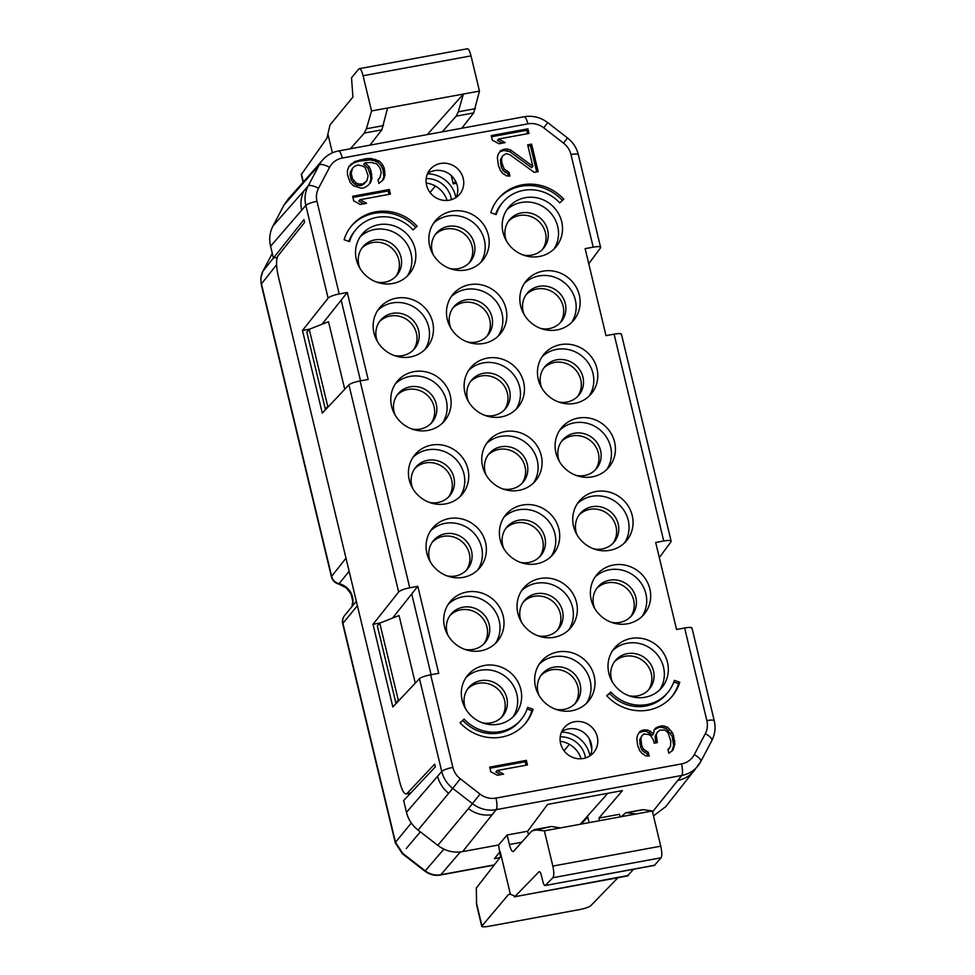 <?xml version="1.0" encoding="UTF-8"?>
<svg xmlns="http://www.w3.org/2000/svg" width="975" height="975" viewBox="0 0 975 975"><rect width="100%" height="100%" fill="white"/><g stroke="black" fill="none" stroke-linecap="round" stroke-linejoin="round"><path stroke-width="1.46" d="M523.124 254.999A22.169 20.975 39.9 0 0 531.643 255.133A22.169 20.975 39.9 0 0 543.587 248.211A22.169 20.975 39.9 0 0 544.842 223.433A22.169 20.975 39.9 0 0 521.503 212.891A22.169 20.975 39.9 0 0 509.559 219.814A22.169 20.975 39.9 0 0 506.537 241.154M553.898 249.125A30.834 29.189 39.9 0 0 552.874 215.78A30.834 29.189 39.9 0 0 521.308 202.483A30.834 29.189 39.9 0 0 506.817 209.82M542.429 249.478A22.169 20.975 39.9 0 0 542.149 225.31A22.169 20.975 39.9 0 0 519.309 215.524A22.169 20.975 39.9 0 0 508.511 221.167M395.765 276.51A22.169 20.975 39.9 0 0 395.484 252.33A22.169 20.975 39.9 0 0 372.633 242.543A22.169 20.975 39.9 0 0 361.847 248.186M413.4 349.964A22.169 20.975 39.9 0 0 413.12 325.796A22.169 20.975 39.9 0 0 390.268 315.997A22.169 20.975 39.9 0 0 379.482 321.653M431.035 423.418A22.169 20.975 39.9 0 0 430.755 399.25A22.169 20.975 39.9 0 0 407.903 389.464A22.169 20.975 39.9 0 0 397.117 395.107M483.941 643.793A22.169 20.975 39.9 0 0 483.661 619.625A22.169 20.975 39.9 0 0 460.809 609.838A22.169 20.975 39.9 0 0 450.023 615.481M501.577 717.259A22.169 20.975 39.9 0 0 501.296 693.079A22.169 20.975 39.9 0 0 478.445 683.292A22.169 20.975 39.9 0 0 467.659 688.947M557.273 630.289A22.169 20.975 39.9 0 0 556.993 606.109A22.169 20.975 39.9 0 0 534.154 596.322A22.169 20.975 39.9 0 0 523.356 601.977M574.909 703.743A22.169 20.975 39.9 0 0 574.628 679.575A22.169 20.975 39.9 0 0 551.789 669.788A22.169 20.975 39.9 0 0 540.991 675.431M504.367 409.914A22.169 20.975 39.9 0 0 504.087 385.734A22.169 20.975 39.9 0 0 481.248 375.948A22.169 20.975 39.9 0 0 470.45 381.603M469.097 262.994A22.169 20.975 39.9 0 0 468.817 238.814A22.169 20.975 39.9 0 0 445.965 229.027A22.169 20.975 39.9 0 0 435.179 234.683M486.732 336.448A22.169 20.975 39.9 0 0 486.452 312.28A22.169 20.975 39.9 0 0 463.612 302.494A22.169 20.975 39.9 0 0 452.814 308.137M560.064 322.944A22.169 20.975 39.9 0 0 559.796 298.764A22.169 20.975 39.9 0 0 536.945 288.978A22.169 20.975 39.9 0 0 526.147 294.633M577.7 396.398A22.169 20.975 39.9 0 0 577.432 372.231A22.169 20.975 39.9 0 0 554.58 362.432A22.169 20.975 39.9 0 0 543.782 368.087M630.618 616.773A22.169 20.975 39.9 0 0 630.338 592.605A22.169 20.975 39.9 0 0 607.486 582.818A22.169 20.975 39.9 0 0 596.7 588.461M648.253 690.239A22.169 20.975 39.9 0 0 647.973 666.059A22.169 20.975 39.9 0 0 625.121 656.273A22.169 20.975 39.9 0 0 614.335 661.915M466.306 570.338A22.169 20.975 39.9 0 0 466.026 546.171A22.169 20.975 39.9 0 0 443.174 536.372A22.169 20.975 39.9 0 0 432.388 542.027M539.638 556.822A22.169 20.975 39.9 0 0 539.358 532.655A22.169 20.975 39.9 0 0 516.518 522.868A22.169 20.975 39.9 0 0 505.72 528.511M612.982 543.319A22.169 20.975 39.9 0 0 612.702 519.139A22.169 20.975 39.9 0 0 589.851 509.352A22.169 20.975 39.9 0 0 579.065 515.007M448.671 496.884A22.169 20.975 39.9 0 0 448.39 472.704A22.169 20.975 39.9 0 0 425.539 462.918A22.169 20.975 39.9 0 0 414.753 468.573M522.003 483.368A22.169 20.975 39.9 0 0 521.722 459.201A22.169 20.975 39.9 0 0 498.883 449.402A22.169 20.975 39.9 0 0 488.085 455.057M595.347 469.852A22.169 20.975 39.9 0 0 595.067 445.685A22.169 20.975 39.9 0 0 572.215 435.898A22.169 20.975 39.9 0 0 561.429 441.541M376.447 282.019A22.169 20.975 39.9 0 0 384.967 282.153A22.169 20.975 39.9 0 0 396.91 275.243A22.169 20.975 39.9 0 0 398.166 250.453A22.169 20.975 39.9 0 0 374.827 239.911A22.169 20.975 39.9 0 0 362.883 246.833A22.169 20.975 39.9 0 0 359.86 268.174M407.221 276.144A30.834 29.189 39.9 0 0 406.197 242.799A30.834 29.189 39.9 0 0 374.632 229.503A30.834 29.189 39.9 0 0 360.141 236.852M378.617 224.725A30.834 29.189 39.9 0 0 362.005 234.353A30.834 29.189 39.9 0 0 360.263 268.82A30.834 29.189 39.9 0 0 392.73 283.493A30.834 29.189 39.9 0 0 409.354 273.877A30.834 29.189 39.9 0 0 411.097 239.399A30.834 29.189 39.9 0 0 378.617 224.725M419.457 678.685C421.2 677.235 424.929 675.931 430.645 674.785L438.701 673.311L417.812 586.304L392.596 618.065M309.465 329.197L302.457 330.488L322.298 413.12L348.916 384.857C350.659 383.394 354.388 382.102 360.092 380.957L409.756 587.791L417.812 586.304M360.092 380.957L368.16 379.47L347.271 292.463L322.055 324.236M600.612 247.418L600.429 247.991C601.124 246.529 598.711 246.248 593.202 247.163L570.972 154.537A19.792 18.732 39.9 0 0 563.55 143.154L543.794 127.847A19.792 18.732 39.9 0 0 527.865 123.849L342.31 158.035A19.792 18.732 39.9 0 0 329.562 167.322L318.52 188.297A19.792 18.732 39.9 0 0 316.972 201.337L339.215 293.95L347.271 292.463M593.202 247.163L585.134 248.649L606.023 335.644L614.092 334.157C619.6 333.243 621.977 333.413 621.246 334.681M671.166 541.247L670.971 541.832C671.665 540.369 669.252 540.089 663.743 540.991L655.688 542.478L676.565 629.484L684.633 627.997C690.142 627.071 692.53 627.242 691.787 628.509M574.531 721.756A19.268 18.245 -140.1 0 1 594.823 730.921A19.268 18.245 -140.1 0 1 593.738 752.468A19.268 18.245 -140.1 0 1 583.342 758.489A19.268 18.245 -140.1 0 1 563.05 749.312A19.268 18.245 -140.1 0 1 564.147 727.764A19.268 18.245 -140.1 0 1 574.531 721.756M440.493 163.471A19.268 18.245 -140.1 0 1 460.785 172.636A19.268 18.245 -140.1 0 1 459.7 194.183A19.268 18.245 -140.1 0 1 449.317 200.192A19.268 18.245 -140.1 0 1 429.024 191.027A19.268 18.245 -140.1 0 1 430.109 169.479A19.268 18.245 -140.1 0 1 440.493 163.471M396.252 298.179A30.834 29.189 39.9 0 0 379.641 307.808A30.834 29.189 39.9 0 0 377.898 342.286A30.834 29.189 39.9 0 0 410.365 356.947A30.834 29.189 39.9 0 0 426.989 347.332A30.834 29.189 39.9 0 0 428.732 312.853A30.834 29.189 39.9 0 0 396.252 298.179M413.9 371.646A30.834 29.189 39.9 0 0 397.276 381.262A30.834 29.189 39.9 0 0 395.533 415.74A30.834 29.189 39.9 0 0 428.001 430.414A30.834 29.189 39.9 0 0 444.624 420.786A30.834 29.189 39.9 0 0 446.367 386.307A30.834 29.189 39.9 0 0 413.9 371.646M431.535 445.1A30.834 29.189 39.9 0 0 414.911 454.728A30.834 29.189 39.9 0 0 413.168 489.206A30.834 29.189 39.9 0 0 445.636 503.868A30.834 29.189 39.9 0 0 462.26 494.252A30.834 29.189 39.9 0 0 464.003 459.773A30.834 29.189 39.9 0 0 431.535 445.1M449.17 518.566A30.834 29.189 39.9 0 0 432.547 528.182A30.834 29.189 39.9 0 0 430.804 562.66A30.834 29.189 39.9 0 0 463.271 577.334A30.834 29.189 39.9 0 0 479.895 567.706A30.834 29.189 39.9 0 0 481.638 533.227A30.834 29.189 39.9 0 0 449.17 518.566M466.806 592.02A30.834 29.189 39.9 0 0 450.182 601.648A30.834 29.189 39.9 0 0 448.439 636.114A30.834 29.189 39.9 0 0 480.907 650.788A30.834 29.189 39.9 0 0 497.53 641.16A30.834 29.189 39.9 0 0 499.273 606.694A30.834 29.189 39.9 0 0 466.806 592.02M484.441 665.474A30.834 29.189 39.9 0 0 467.817 675.102A30.834 29.189 39.9 0 0 466.074 709.581A30.834 29.189 39.9 0 0 498.542 724.242A30.834 29.189 39.9 0 0 515.166 714.626A30.834 29.189 39.9 0 0 516.908 680.148A30.834 29.189 39.9 0 0 484.441 665.474M557.773 651.97A30.834 29.189 39.9 0 0 541.149 661.586A30.834 29.189 39.9 0 0 539.419 696.065A30.834 29.189 39.9 0 0 571.886 710.738A30.834 29.189 39.9 0 0 588.498 701.11A30.834 29.189 39.9 0 0 590.241 666.632A30.834 29.189 39.9 0 0 557.773 651.97M540.138 578.504A30.834 29.189 39.9 0 0 523.514 588.132A30.834 29.189 39.9 0 0 521.771 622.611A30.834 29.189 39.9 0 0 554.251 637.272A30.834 29.189 39.9 0 0 570.862 627.656A30.834 29.189 39.9 0 0 572.605 593.178A30.834 29.189 39.9 0 0 540.138 578.504M522.503 505.05A30.834 29.189 39.9 0 0 505.879 514.666A30.834 29.189 39.9 0 0 504.136 549.144A30.834 29.189 39.9 0 0 536.616 563.818A30.834 29.189 39.9 0 0 553.227 554.19A30.834 29.189 39.9 0 0 554.97 519.724A30.834 29.189 39.9 0 0 522.503 505.05M504.867 431.596A30.834 29.189 39.9 0 0 488.243 441.212A30.834 29.189 39.9 0 0 486.501 475.69A30.834 29.189 39.9 0 0 518.98 490.364A30.834 29.189 39.9 0 0 535.592 480.736A30.834 29.189 39.9 0 0 537.335 446.258A30.834 29.189 39.9 0 0 504.867 431.596M487.232 358.13A30.834 29.189 39.9 0 0 470.608 367.758A30.834 29.189 39.9 0 0 468.865 402.236A30.834 29.189 39.9 0 0 501.345 416.898A30.834 29.189 39.9 0 0 517.957 407.282A30.834 29.189 39.9 0 0 519.699 372.803A30.834 29.189 39.9 0 0 487.232 358.13M469.597 284.676A30.834 29.189 39.9 0 0 452.973 294.292A30.834 29.189 39.9 0 0 451.23 328.77A30.834 29.189 39.9 0 0 483.71 343.444A30.834 29.189 39.9 0 0 500.321 333.816A30.834 29.189 39.9 0 0 502.064 299.337A30.834 29.189 39.9 0 0 469.597 284.676M451.961 211.209A30.834 29.189 39.9 0 0 435.337 220.837A30.834 29.189 39.9 0 0 433.595 255.316A30.834 29.189 39.9 0 0 466.074 269.978A30.834 29.189 39.9 0 0 482.686 260.362A30.834 29.189 39.9 0 0 484.429 225.883A30.834 29.189 39.9 0 0 451.961 211.209M525.293 197.706A30.834 29.189 39.9 0 0 508.682 207.322A30.834 29.189 39.9 0 0 506.939 241.8A30.834 29.189 39.9 0 0 539.407 256.474A30.834 29.189 39.9 0 0 556.03 246.846A30.834 29.189 39.9 0 0 557.773 212.367A30.834 29.189 39.9 0 0 525.293 197.706M542.929 271.16A30.834 29.189 39.9 0 0 526.317 280.788A30.834 29.189 39.9 0 0 524.574 315.254A30.834 29.189 39.9 0 0 557.042 329.928A30.834 29.189 39.9 0 0 573.666 320.312A30.834 29.189 39.9 0 0 575.408 285.833A30.834 29.189 39.9 0 0 542.929 271.16M560.564 344.626A30.834 29.189 39.9 0 0 543.952 354.242A30.834 29.189 39.9 0 0 542.21 388.72A30.834 29.189 39.9 0 0 574.677 403.394A30.834 29.189 39.9 0 0 591.301 393.766A30.834 29.189 39.9 0 0 593.044 359.288A30.834 29.189 39.9 0 0 560.564 344.626M578.199 418.08A30.834 29.189 39.9 0 0 561.588 427.696A30.834 29.189 39.9 0 0 559.845 462.174A30.834 29.189 39.9 0 0 592.312 476.848A30.834 29.189 39.9 0 0 608.936 467.22A30.834 29.189 39.9 0 0 610.679 432.754A30.834 29.189 39.9 0 0 578.199 418.08M595.835 491.534A30.834 29.189 39.9 0 0 579.223 501.162A30.834 29.189 39.9 0 0 577.48 535.641A30.834 29.189 39.9 0 0 609.948 550.302A30.834 29.189 39.9 0 0 626.572 540.686A30.834 29.189 39.9 0 0 628.314 506.208A30.834 29.189 39.9 0 0 595.835 491.534M613.482 565A30.834 29.189 39.9 0 0 596.858 574.616A30.834 29.189 39.9 0 0 595.116 609.095A30.834 29.189 39.9 0 0 627.583 623.768A30.834 29.189 39.9 0 0 644.207 614.14A30.834 29.189 39.9 0 0 645.95 579.662A30.834 29.189 39.9 0 0 613.482 565M631.118 638.454A30.834 29.189 39.9 0 0 614.494 648.082A30.834 29.189 39.9 0 0 612.751 682.549A30.834 29.189 39.9 0 0 645.218 697.223A30.834 29.189 39.9 0 0 661.842 687.607A30.834 29.189 39.9 0 0 663.585 653.128A30.834 29.189 39.9 0 0 631.118 638.454M526.366 760.354L489.694 767.106L490.791 771.7L497.36 775.283L503.6 774.138L497.031 770.555L527.463 764.948L526.366 760.354L525.159 761.78L489.974 768.263M667.485 727.167L662.244 725.729L656.187 727.642L654.213 729.605L653.579 733.724L647.79 729.995L642.927 730.092L639.99 731.433L637.601 735.065L636.785 738.416L637.65 745.436L639.722 750.652L642.013 753.431L645.864 755.918L649.179 756.1L648.253 752.273L643.439 749.166L641.733 745.485L640.868 738.453L641.867 735.869L643.841 733.907L648.899 734.577L650.825 735.82L653.482 740.122L654.225 743.194L657.345 742.609L656.285 734.821L657.296 732.237L660.051 730.129L664.913 730.031L667.985 732.664L670.788 740.939L670.507 746.582L667.948 749.446L668.862 753.273L672.994 750.116L674.822 744.181L673.408 734.858L671.885 731.945L667.485 727.167L666.291 728.593L661.05 727.155L657.93 727.74L654.176 729.897M389.317 189.516L352.645 196.267L353.742 200.862L360.311 204.445L366.551 203.3L359.994 199.717L390.414 194.11L389.317 189.516L388.123 190.954L352.926 197.438M378.897 183.446L383.626 179.376L385.04 175.122L384.174 168.09L382.468 164.409L379.214 161.009L371.268 158.486L365.625 158.718L354.888 161.497L348.782 166.615L347.368 170.881L347.502 174.842L350.122 182.349L353.377 185.75L361.323 188.285L364.443 187.712L367.977 185.457L370.537 182.593L371.962 178.327L370.902 170.54L369.208 166.847L364.991 162.837L371.414 162.447L376.643 163.885L380.092 168.041L381.188 172.636L379.945 177.657L377.971 179.619L378.897 183.446M534.288 172.392L538.188 171.673L531.582 144.129L527.682 144.848L532.825 166.274L511.071 150.308L508.353 149.212L505.05 149.017L500.553 150.637L498.176 154.282L497.347 157.633L498.408 165.421L500.467 170.637L502.759 173.404L506.622 175.89L509.925 176.085L508.999 172.258L504.185 169.15L501.747 162.411L501.613 158.438L502.625 155.854L506.159 153.611L509.645 154.562L534.288 172.392M527.902 128.822L491.242 135.586L492.338 140.168L498.908 143.752L505.148 142.606L498.578 139.023L529.011 133.417L527.902 128.822L526.707 130.26L491.522 136.744M464.149 719.075L460.042 722.707A44.326 41.962 39.9 0 0 525.525 723.267A44.326 41.962 39.9 0 0 533.081 709.252L527.658 707.375A38.549 36.489 39.9 0 1 521.089 719.562A38.549 36.489 39.9 0 1 464.149 719.075L460.237 722.914M679.758 682.232A44.326 41.962 39.9 0 1 672.202 696.247A44.326 41.962 39.9 0 1 606.718 695.687L610.825 692.055A38.549 36.489 39.9 0 0 667.765 692.543A38.549 36.489 39.9 0 0 674.334 680.355L679.758 682.232L678.563 683.658L673.786 682.013M413.022 229.893A38.549 36.489 39.9 0 0 356.082 229.405A38.549 36.489 39.9 0 0 349.513 241.593L344.09 239.716A44.326 41.962 39.9 0 1 351.646 225.7A44.326 41.962 39.9 0 1 417.129 226.261L413.022 229.893M559.699 202.873L563.806 199.241A44.326 41.962 39.9 0 0 498.322 198.681A44.326 41.962 39.9 0 0 490.766 212.696L496.19 214.573A38.549 36.489 39.9 0 1 502.759 202.386A38.549 36.489 39.9 0 1 559.699 202.873M358.142 164.897L363.383 166.323L365.491 168.334L368.111 175.841L366.868 180.863L362.737 184.019L358.654 183.983L355.948 182.873L352.499 178.717L351.219 173.367L352.462 168.346L354.425 166.384L358.142 164.897M561.649 731.762A19.268 18.245 -140.1 0 1 568.547 728.922A19.268 18.245 -140.1 0 1 587.401 736.064A19.268 18.245 -140.1 0 1 590.253 755.637M427.611 173.477A19.268 18.245 -140.1 0 1 434.521 170.625A19.268 18.245 -140.1 0 1 453.363 177.779A19.268 18.245 -140.1 0 1 456.215 197.352M342.31 158.035A9.64 2.45 -100.4 0 0 338.581 150.942C332.256 152.161 326.978 155.135 322.737 159.851A29.421 27.848 39.9 0 0 319.178 165.019L284.042 204.957L273 225.944C269.722 232.294 268.917 239.07 270.587 246.261L273.414 258.058L303.932 219.619L304.59 222.373L277.875 256.023C276.035 259.508 276.132 266.053 278.155 275.645L399.726 781.974C402.188 791.103 404.588 794.966 406.928 793.577L406.185 794.016M360.543 380.872L341.165 300.154M431.096 674.712L411.718 593.994M410.877 792.846L406.928 793.577L434.655 764.132L435.325 766.886L403.65 800.524L406.49 812.321L437.58 776.283C439.396 783.096 443.089 788.775 448.658 793.309L452.753 788.385L472.509 803.705A29.421 27.848 39.9 0 0 496.214 809.652L681.757 775.466A29.421 27.848 39.9 0 0 698.063 765.728A29.421 27.848 39.9 0 0 700.708 761.658A9.64 3.047 27.8 0 0 700.806 761.512L711.86 740.525A9.64 3.047 27.8 0 1 711.75 740.671M528.487 834.722L527.646 831.224L547.597 804.399L622.44 790.615L598.955 818.074L599.588 820.694M322.737 159.851L318.606 164.543A29.591 28.007 39.9 0 0 315.023 169.735M437.799 845.374L468.414 808.616A29.591 28.007 39.9 0 0 492.241 814.612L462.638 851.614C453.619 853.137 445.343 851.053 437.799 845.374L418.043 830.066C412.12 825.411 408.269 819.487 406.49 812.321M652.519 811.919L677.783 780.414A29.591 28.007 39.9 0 0 694.188 770.64L700.806 761.512A9.64 3.047 27.8 0 0 694.273 754.638L705.315 733.651A19.792 18.732 39.9 0 0 706.863 720.61L684.633 627.997M451.218 175.512L453.229 183.873L455.532 181.058M456.532 183.263L453.229 183.873M427.44 173.855A27.946 26.447 -140.1 0 1 455.873 197.584M589.351 738.94L591.801 749.129M561.478 732.14A27.946 26.447 -140.1 0 1 589.899 755.869M426.185 178.559A24.095 22.803 -140.1 0 1 451.474 199.668M447.086 200.472A24.095 22.803 39.9 0 0 426.185 183.02M581.112 758.757A24.095 22.803 39.9 0 0 560.211 741.305M430.012 192.465L435.374 186.042M564.038 750.75L569.4 744.327M351.902 606.669L352.792 601.258L351.012 593.921L346.271 587.864L338.605 584.001A9.64 1.45 -76.7 0 0 339.105 583.696A9.64 9.141 -141.7 0 1 331.634 576.322L345.991 558.188M338.605 584.001A9.64 9.64 0 0 1 331.451 576.871A9.64 1.926 -13.5 0 1 331.634 576.322L261.434 283.896L276.595 264.786M357.398 605.682L342.92 623.305A9.64 9.153 -140.6 0 1 344.65 615.481A9.64 9.64 0 0 0 342.725 623.854A9.64 1.926 -13.5 0 1 342.92 623.305L395.484 842.278L411.304 822.985M589.119 822.62L587.779 817.05L581.246 824.07M665.73 806.642L653.482 815.929M284.042 204.957L288.308 198.937M273.414 258.058L277.217 257.363M462.638 851.614L498.566 844.996L500.48 856.952L476.288 888.079L476.629 904.898M500.151 851.589L494.398 858.658L499.956 857.634M551.862 826.544L560.442 827.909L544.379 830.858L533.825 829.725L551.082 826.544L531.862 830.932L513.362 851.553M369.939 145.165L381.847 129.846L364.321 133.075L366.417 128.749L371.548 110.967L387.611 108.006L381.847 129.846M607.778 793.309L580.21 824.265M621.331 816.684L625.682 812.809L642.939 809.628L652.299 810.981L636.236 813.942L626.559 812.784L643.719 809.616M427.282 134.599L463.405 94.039L479.456 91.089L473.704 112.917L456.178 116.147L458.274 111.82L463.405 94.039L387.611 108.006M456.178 116.147L442.187 131.857M620.124 816.904L619.503 814.296L598.955 818.074M498.566 844.996L507.11 835.002L527.646 831.224M706.863 720.61A9.64 1.926 -13.5 0 1 714.248 720.744L692.006 628.095M670.971 541.832L659.307 557.59M671.129 541.162L621.453 334.254M600.429 247.991L588.766 263.75M339.215 293.95C333.511 295.108 329.806 296.522 328.1 298.167L302.457 330.488M409.756 587.791C404.052 588.949 400.347 590.35 398.653 592.008L372.998 624.317L380.006 623.025M430.645 674.785L452.875 767.41A9.64 1.926 166.5 0 0 441.736 771.457L419.469 678.685L392.84 706.96L372.998 624.317M396.581 702.987L395.899 703.109L377.386 625.987L379.775 623.122L399.055 615.53L415.289 683.122M326.04 409.159L325.357 409.281L306.845 332.146L309.233 329.282L328.514 321.689L344.736 389.293M329.123 405.868L327.746 406.417L309.233 329.282M325.357 409.281L327.746 406.417M399.665 699.709L398.3 700.245L379.775 623.122M395.899 703.109L398.3 700.245M507.11 835.002L509.389 844.508C510.851 850.042 512.302 852.296 513.74 851.273M481.735 926.238L508.56 894.465L510.388 894.221L515.166 896.305L538.931 871.833C539.797 871.248 540.662 872.613 541.527 875.916L542.819 881.29C543.684 884.593 544.55 885.958 545.415 885.373L552.849 877.719C554.105 875.818 554.092 871.943 552.837 866.08L660.745 846.19C662.025 852.053 662.147 855.916 661.087 857.781L654.371 865.41M660.745 846.19L652.299 810.981M633.64 869.225L627.339 875.989M545.147 885.544L654.737 865.227M514.252 896.842L628.339 875.453M510.266 894.148L508.56 894.465L510.388 894.221L500.333 852.333M544.379 830.858L552.837 866.08M466.94 49.091C468.183 48.007 469.536 50.261 471.01 55.88L363.09 75.757C361.603 70.151 360.141 67.909 358.702 69.03L351.524 77.781L352.926 97.025L329.989 124.983L326.978 138.084L301.287 174.586M476.288 902.277L481.918 925.75C481.236 927.006 483.624 927.164 489.097 926.25L579.625 909.565C585.293 908.432 589.022 907.14 590.789 905.69L617.955 877.719M328.027 134.635L332.39 152.831M467.293 48.774L359.348 68.664M461.797 128.237L473.704 112.917M479.456 91.089L471.01 55.88M363.09 75.757L371.548 110.967M364.321 133.075L350.33 148.773M636.236 813.942L560.442 827.909M560.223 736.844A24.095 22.803 -140.1 0 1 585.5 757.953M424.856 349.611A30.834 29.189 39.9 0 0 423.845 316.266A30.834 29.189 39.9 0 0 392.267 302.957A30.834 29.189 39.9 0 0 377.776 310.306M394.083 355.485A22.169 20.975 39.9 0 0 402.602 355.607A22.169 20.975 39.9 0 0 414.546 348.697A22.169 20.975 39.9 0 0 415.801 323.919A22.169 20.975 39.9 0 0 392.462 313.377A22.169 20.975 39.9 0 0 380.518 320.288A22.169 20.975 39.9 0 0 377.496 341.628M442.492 423.065A30.834 29.189 39.9 0 0 441.48 389.72A30.834 29.189 39.9 0 0 409.902 376.423A30.834 29.189 39.9 0 0 395.411 383.772M411.73 428.939A22.169 20.975 39.9 0 0 420.237 429.073A22.169 20.975 39.9 0 0 432.181 422.151A22.169 20.975 39.9 0 0 433.436 397.373A22.169 20.975 39.9 0 0 410.097 386.831A22.169 20.975 39.9 0 0 398.153 393.754A22.169 20.975 39.9 0 0 395.131 415.094M460.127 496.519A30.834 29.189 39.9 0 0 459.115 463.186A30.834 29.189 39.9 0 0 427.538 449.877A30.834 29.189 39.9 0 0 413.047 457.226M429.366 502.393A22.169 20.975 39.9 0 0 437.872 502.527A22.169 20.975 39.9 0 0 449.816 495.617A22.169 20.975 39.9 0 0 451.072 470.84A22.169 20.975 39.9 0 0 427.732 460.298A22.169 20.975 39.9 0 0 415.789 467.208A22.169 20.975 39.9 0 0 412.766 488.548M477.762 569.985A30.834 29.189 39.9 0 0 476.751 536.64A30.834 29.189 39.9 0 0 445.185 523.343A30.834 29.189 39.9 0 0 430.682 530.68M447.001 575.859A22.169 20.975 39.9 0 0 455.508 575.993A22.169 20.975 39.9 0 0 467.452 569.071A22.169 20.975 39.9 0 0 468.707 544.294A22.169 20.975 39.9 0 0 445.368 533.752A22.169 20.975 39.9 0 0 433.424 540.662A22.169 20.975 39.9 0 0 430.402 562.002M495.398 643.439A30.834 29.189 39.9 0 0 494.386 610.094A30.834 29.189 39.9 0 0 462.82 596.798A30.834 29.189 39.9 0 0 448.329 604.147M464.636 649.313A22.169 20.975 39.9 0 0 473.143 649.447A22.169 20.975 39.9 0 0 485.087 642.537A22.169 20.975 39.9 0 0 486.342 617.748A22.169 20.975 39.9 0 0 463.003 607.206A22.169 20.975 39.9 0 0 451.059 614.128A22.169 20.975 39.9 0 0 448.037 635.468M513.033 716.905A30.834 29.189 39.9 0 0 512.021 683.56A30.834 29.189 39.9 0 0 480.456 670.252A30.834 29.189 39.9 0 0 465.965 677.601M482.272 722.767A22.169 20.975 39.9 0 0 490.778 722.902A22.169 20.975 39.9 0 0 502.722 715.991A22.169 20.975 39.9 0 0 503.977 691.214A22.169 20.975 39.9 0 0 480.638 680.672A22.169 20.975 39.9 0 0 468.695 687.582A22.169 20.975 39.9 0 0 465.684 708.922M586.377 703.389A30.834 29.189 39.9 0 0 585.353 670.044A30.834 29.189 39.9 0 0 553.788 656.748A30.834 29.189 39.9 0 0 539.297 664.085M555.604 709.264A22.169 20.975 39.9 0 0 564.123 709.398A22.169 20.975 39.9 0 0 576.067 702.475A22.169 20.975 39.9 0 0 577.322 677.698A22.169 20.975 39.9 0 0 553.983 667.156A22.169 20.975 39.9 0 0 542.039 674.066A22.169 20.975 39.9 0 0 539.017 695.419M568.742 629.935A30.834 29.189 39.9 0 0 567.718 596.59A30.834 29.189 39.9 0 0 536.153 583.282A30.834 29.189 39.9 0 0 521.662 590.631M537.968 635.797A22.169 20.975 39.9 0 0 546.487 635.932A22.169 20.975 39.9 0 0 558.431 629.021A22.169 20.975 39.9 0 0 559.687 604.244A22.169 20.975 39.9 0 0 536.347 593.702A22.169 20.975 39.9 0 0 524.392 600.612A22.169 20.975 39.9 0 0 521.381 621.952M551.107 556.469A30.834 29.189 39.9 0 0 550.083 523.124A30.834 29.189 39.9 0 0 518.517 509.827A30.834 29.189 39.9 0 0 504.026 517.177M520.333 562.343A22.169 20.975 39.9 0 0 528.852 562.477A22.169 20.975 39.9 0 0 540.796 555.567A22.169 20.975 39.9 0 0 542.051 530.778A22.169 20.975 39.9 0 0 518.712 520.236A22.169 20.975 39.9 0 0 506.756 527.158A22.169 20.975 39.9 0 0 503.746 548.498M533.471 483.015A30.834 29.189 39.9 0 0 532.447 449.67A30.834 29.189 39.9 0 0 500.882 436.361A30.834 29.189 39.9 0 0 486.391 443.71M502.698 488.889A22.169 20.975 39.9 0 0 511.217 489.023A22.169 20.975 39.9 0 0 523.161 482.101A22.169 20.975 39.9 0 0 524.404 457.324A22.169 20.975 39.9 0 0 501.077 446.782A22.169 20.975 39.9 0 0 489.121 453.692A22.169 20.975 39.9 0 0 486.111 475.032M515.836 409.549A30.834 29.189 39.9 0 0 514.812 376.216A30.834 29.189 39.9 0 0 483.247 362.907A30.834 29.189 39.9 0 0 468.756 370.256M485.062 415.423A22.169 20.975 39.9 0 0 493.582 415.557A22.169 20.975 39.9 0 0 505.525 408.647A22.169 20.975 39.9 0 0 506.768 383.87A22.169 20.975 39.9 0 0 483.429 373.315A22.169 20.975 39.9 0 0 471.486 380.238A22.169 20.975 39.9 0 0 468.475 401.578M498.201 336.095A30.834 29.189 39.9 0 0 497.177 302.75A30.834 29.189 39.9 0 0 465.611 289.453A30.834 29.189 39.9 0 0 451.12 296.79M467.427 341.969A22.169 20.975 39.9 0 0 475.934 342.103A22.169 20.975 39.9 0 0 487.89 335.181A22.169 20.975 39.9 0 0 489.133 310.403A22.169 20.975 39.9 0 0 465.794 299.861A22.169 20.975 39.9 0 0 453.85 306.784A22.169 20.975 39.9 0 0 450.84 328.124M480.565 262.641A30.834 29.189 39.9 0 0 479.542 229.296A30.834 29.189 39.9 0 0 447.976 215.987A30.834 29.189 39.9 0 0 433.485 223.336M449.792 268.515A22.169 20.975 39.9 0 0 458.299 268.637A22.169 20.975 39.9 0 0 470.255 261.727A22.169 20.975 39.9 0 0 471.498 236.949A22.169 20.975 39.9 0 0 448.159 226.407A22.169 20.975 39.9 0 0 436.215 233.317A22.169 20.975 39.9 0 0 433.205 254.658M571.533 322.579A30.834 29.189 39.9 0 0 570.509 289.246A30.834 29.189 39.9 0 0 538.943 275.937A30.834 29.189 39.9 0 0 524.452 283.286M540.759 328.453A22.169 20.975 39.9 0 0 549.278 328.587A22.169 20.975 39.9 0 0 561.222 321.677A22.169 20.975 39.9 0 0 562.477 296.9A22.169 20.975 39.9 0 0 539.138 286.345A22.169 20.975 39.9 0 0 527.195 293.268A22.169 20.975 39.9 0 0 524.172 314.608M589.168 396.045A30.834 29.189 39.9 0 0 588.144 362.7A30.834 29.189 39.9 0 0 556.579 349.391A30.834 29.189 39.9 0 0 542.088 356.74M558.395 401.919A22.169 20.975 39.9 0 0 566.914 402.053A22.169 20.975 39.9 0 0 578.857 395.131A22.169 20.975 39.9 0 0 580.113 370.354A22.169 20.975 39.9 0 0 556.774 359.812A22.169 20.975 39.9 0 0 544.83 366.722A22.169 20.975 39.9 0 0 541.808 388.062M606.803 469.499A30.834 29.189 39.9 0 0 605.78 436.154A30.834 29.189 39.9 0 0 574.214 422.857A30.834 29.189 39.9 0 0 559.723 430.207M576.03 475.373A22.169 20.975 39.9 0 0 584.549 475.508A22.169 20.975 39.9 0 0 596.493 468.597A22.169 20.975 39.9 0 0 597.748 443.808A22.169 20.975 39.9 0 0 574.409 433.266A22.169 20.975 39.9 0 0 562.465 440.188A22.169 20.975 39.9 0 0 559.443 461.528M624.439 542.953A30.834 29.189 39.9 0 0 623.427 509.62A30.834 29.189 39.9 0 0 591.849 496.312A30.834 29.189 39.9 0 0 577.358 503.661M593.665 548.827A22.169 20.975 39.9 0 0 602.184 548.962A22.169 20.975 39.9 0 0 614.128 542.051A22.169 20.975 39.9 0 0 615.383 517.274A22.169 20.975 39.9 0 0 592.044 506.732A22.169 20.975 39.9 0 0 580.101 513.642A22.169 20.975 39.9 0 0 577.078 534.982M642.074 616.419A30.834 29.189 39.9 0 0 641.062 583.074A30.834 29.189 39.9 0 0 609.485 569.778A30.834 29.189 39.9 0 0 594.994 577.115M611.313 622.294A22.169 20.975 39.9 0 0 619.82 622.428A22.169 20.975 39.9 0 0 631.763 615.505A22.169 20.975 39.9 0 0 633.019 590.728A22.169 20.975 39.9 0 0 609.68 580.186A22.169 20.975 39.9 0 0 597.736 587.096A22.169 20.975 39.9 0 0 594.713 608.449M659.709 689.873A30.834 29.189 39.9 0 0 658.698 656.528A30.834 29.189 39.9 0 0 627.12 643.232A30.834 29.189 39.9 0 0 612.629 650.581M628.948 695.748A22.169 20.975 39.9 0 0 637.455 695.882A22.169 20.975 39.9 0 0 649.399 688.972A22.169 20.975 39.9 0 0 650.654 664.194A22.169 20.975 39.9 0 0 627.315 653.64A22.169 20.975 39.9 0 0 615.371 660.562A22.169 20.975 39.9 0 0 612.349 681.903M525.988 765.217L525.159 761.78M497.031 770.555L495.836 771.981L500.748 774.662M521.089 719.562L519.894 721A38.549 36.489 -140.1 0 1 462.954 720.513M524.916 723.974A44.326 41.962 39.9 0 0 531.887 710.69L527.109 709.032M667.765 692.543L666.559 693.981A38.549 36.489 -140.1 0 1 609.619 693.493L606.913 695.894M671.592 696.954A44.326 41.962 39.9 0 0 678.563 683.658M348.867 241.373A38.549 36.489 -140.1 0 1 354.888 230.843L356.082 229.405M415.74 227.492A44.326 41.962 39.9 0 0 351.061 226.432M495.544 214.354A38.549 36.489 -140.1 0 1 501.564 203.812L502.759 202.386M562.417 200.46A44.326 41.962 39.9 0 0 497.725 199.4M671.946 751.152L673.628 745.619L672.202 736.296L666.291 728.593M669.325 748.398L668.046 749.885M655.87 742.889L655.09 736.247L657.296 732.237M647.607 756.015L647.059 753.712L642.245 750.604L640.538 746.923L639.673 739.891L641.867 735.869M653.579 733.724L652.385 735.15L646.596 731.421L643.293 731.238L639.161 732.688M388.94 194.378L388.123 190.954M363.699 203.824L358.788 201.142L359.994 199.717M379.945 177.657L378.02 179.814M369.403 183.861L370.768 179.766L370.634 175.793L368.014 168.285L363.785 164.263L364.991 162.837M382.48 180.655L383.845 176.548L382.98 169.528L381.274 165.835L378.02 162.447L374.339 160.729L370.073 159.912L358.971 161.168L353.693 162.935L348.733 166.774M366.868 180.863L361.542 185.457L357.459 185.408L354.754 184.312L351.305 180.156L350.025 174.793L350.257 172.356L352.462 168.346M508.365 176L507.804 173.696L502.99 170.588L501.296 166.908L500.419 159.876L502.625 155.854M532.825 166.274L531.631 167.7L509.876 151.734L503.856 150.442L499.724 151.905M536.713 171.941L530.388 145.555L527.962 146.006M527.536 133.685L526.707 130.26M502.283 143.13L497.384 140.449L498.578 139.023M533.081 709.252L531.887 710.69M610.825 692.055L609.619 693.493M664.767 726.058L663.573 727.496M669.593 729.166L668.399 730.604M671.885 731.945L670.69 733.371M673.408 734.858L672.202 736.296M674.871 740.976L673.676 742.414M674.822 744.181L673.628 745.619M674.005 747.533L672.811 748.971M656.285 734.821L655.09 736.247M656.602 739.55L655.407 740.988M640.868 738.453L639.673 739.891M641.002 742.426L639.807 743.864M641.733 745.485L640.538 746.923M643.439 749.166L642.245 750.604M645.547 751.177L644.353 752.615M648.253 752.273L647.059 753.712M642.927 730.092L641.733 731.518M644.487 729.8L643.293 731.238M647.79 729.995L646.596 731.421M650.496 731.092L649.301 732.517M656.187 727.642L654.993 729.081M659.124 726.302L657.93 727.74M662.244 725.729L661.05 727.155M369.208 166.847L368.014 168.285M370.902 170.54L369.708 171.966M371.828 174.354L370.634 175.793M371.962 178.327L370.768 179.766M351.353 163.751L350.159 165.177M354.888 161.497L353.693 162.935M360.165 159.729L358.971 161.168M365.625 158.718L364.431 160.156M371.268 158.486L370.073 159.912M375.546 159.291L374.339 160.729M379.214 161.009L378.02 162.447M382.468 164.409L381.274 165.835M384.174 168.09L382.98 169.528M384.906 171.149L383.711 172.587M385.04 175.122L383.845 176.548M351.451 170.918L350.257 172.356M351.219 173.367L350.025 174.793M352.499 178.717L351.305 180.156M353.84 180.875L352.645 182.301M355.948 182.873L354.754 184.312M358.654 183.983L357.459 185.408M361.177 184.312L359.982 185.75M362.737 184.019L361.542 185.457M364.894 182.825L363.699 184.263M501.613 158.438L500.419 159.876M501.747 162.411L500.553 163.837M502.491 165.47L501.296 166.908M504.185 169.15L502.99 170.588M506.293 171.161L505.099 172.587M508.999 172.258L507.804 173.696M503.49 149.309L502.296 150.735M505.05 149.017L503.856 150.442M508.353 149.212L507.158 150.637M511.071 150.308L509.876 151.734M531.582 144.129L530.388 145.555M452.875 767.41A19.792 18.732 39.9 0 0 460.285 778.793L480.041 794.101A19.792 18.732 39.9 0 0 495.982 798.098L681.525 763.912A19.792 18.732 39.9 0 0 694.273 754.638M663.743 540.991L614.092 334.157M352.012 606.535A17.343 16.417 39.9 0 0 339.105 583.696L349.135 571.265M331.451 576.871L261.239 284.432A9.64 1.926 -13.5 0 1 261.434 283.896C260.398 279.411 260.898 275.169 262.933 271.196L272.305 253.402M262.762 271.538A9.64 3.047 27.8 0 1 262.836 271.355A9.64 3.047 27.8 0 1 262.933 271.196L273.402 258.009M494.313 864.886L440.785 874.746C435.155 875.672 429.987 874.38 425.271 870.858L402.712 853.369L395.484 842.278A9.64 1.926 -13.5 0 0 395.302 842.827L342.725 623.854M494.142 865.118L440.347 875.026A9.64 2.45 -100.4 0 0 440.785 874.746L460.371 851.943M440.347 875.026C435.155 876.025 430.024 874.758 424.942 871.223L443.918 849.128M406.283 848.506L420.335 831.858M492.241 814.6L496.214 809.652A9.64 2.45 79.6 0 0 495.982 798.098M677.783 780.414L681.757 775.466A9.64 2.45 79.6 0 0 681.525 763.912M705.315 733.651A9.64 3.047 27.8 0 1 711.86 740.525C715.041 734.297 715.833 727.703 714.248 720.744M570.972 154.537A9.64 1.926 -13.5 0 1 578.346 154.684C576.639 147.895 573.02 142.313 567.462 137.926L547.706 122.618C540.589 117.292 532.728 115.343 524.123 116.756L338.581 150.942M563.55 143.154L567.462 137.926M543.794 127.847L547.706 122.618M527.865 123.849A9.64 2.45 -100.4 0 0 524.123 116.756M329.562 167.322A9.64 3.047 -152.2 0 0 319.178 165.019L308.137 186.006A29.421 27.848 39.9 0 0 305.833 205.396L328.112 298.167M318.52 188.297A9.64 3.047 -152.2 0 0 308.137 186.006L303.993 190.734C300.983 196.853 300.215 203.348 301.677 210.222L305.833 205.396A9.64 1.926 166.5 0 1 316.972 201.337M348.916 384.857L398.653 591.996M437.58 776.283L441.736 771.457A29.421 27.848 39.9 0 0 452.753 788.397L460.285 778.793M480.041 794.101L468.414 808.616M448.658 793.309L418.043 830.066M301.677 210.222L270.587 246.261M521.808 842.217L509.389 844.508M552.849 877.719L661.087 857.781M303.347 181.947L301.433 173.94M475.434 108.664L458.274 111.82M383.577 125.58L366.417 128.749M273 225.944L303.993 190.734M261.239 284.432L260.8 278.18L262.836 271.355L272.293 253.378M424.942 871.223L402.383 853.734L395.302 842.827M356.338 601.27L344.65 615.481M692.737 772.334L665.303 807.19M600.588 247.333L578.346 154.684M410.536 793.211L406.246 794.003M654.505 865.386L545.232 885.519M627.547 875.952L514.447 896.793M481.723 926.152L476.556 904.642M303.115 182.203L301.275 174.501M317.094 166.433L287.82 199.497"/></g></svg>
